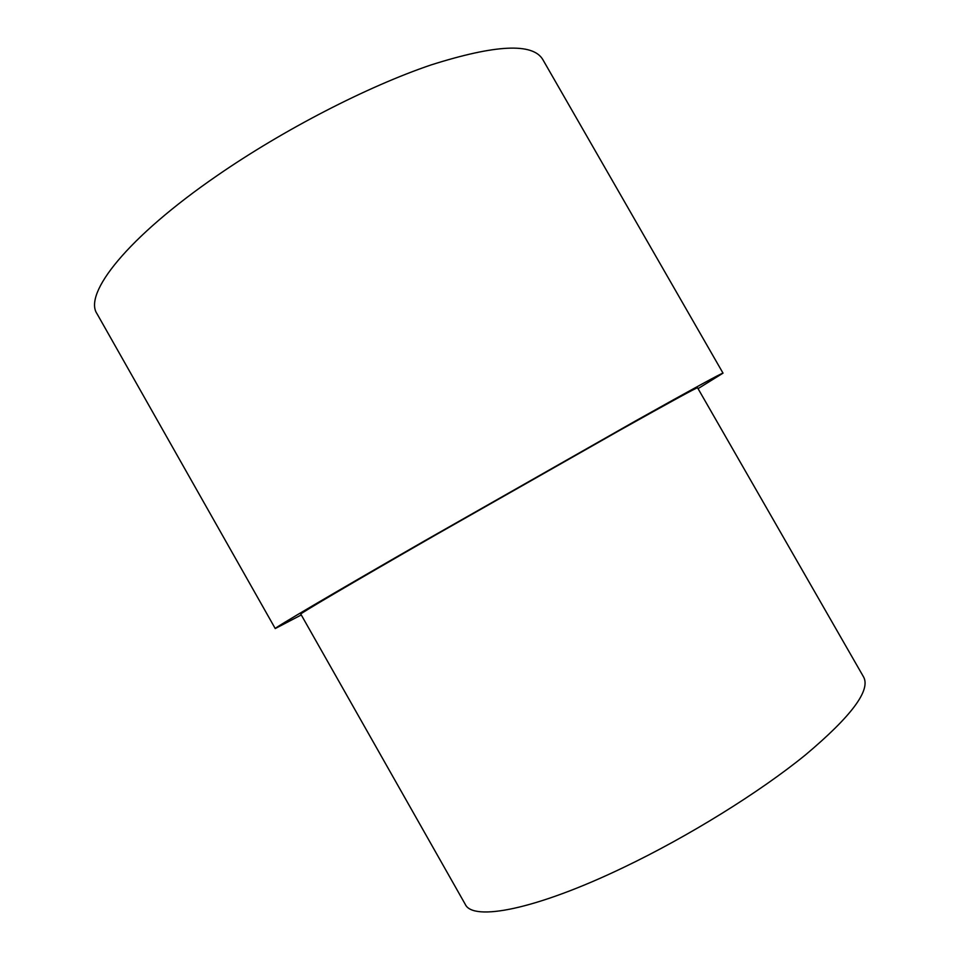 <?xml version="1.0" encoding="UTF-8"?>
<svg xmlns="http://www.w3.org/2000/svg" width="960" height="960" viewBox="0 0 960 960"><rect width="100%" height="100%" fill="white"/><g stroke="black" fill="none" stroke-linecap="round" stroke-linejoin="round"><path stroke-width="1.44" d="M301.284 614.94L275.244 628.56C272.928 628.872 329.808 595.296 424.956 540.648L635.1 421.188C693.108 388.692 722.412 372.684 723.024 373.152L698.052 388.632M275.244 628.56L97.032 313.776C83.244 293.82 126.96 237.612 217.224 175.56C283.764 129.576 367.596 86.448 430.992 64.956C495.516 44.496 532.776 42.684 542.784 59.52L723.024 373.152M623.58 867.444C688.464 836.436 759.36 792.396 805.38 754.98C851.34 716.328 870.768 690.348 863.64 677.052L697.56 387.78C696.852 387.456 670.836 401.676 619.512 430.428L434.64 535.512C350.34 583.932 298.764 614.34 300.792 614.088L465.24 904.296C472.836 921.564 535.32 909.876 623.58 867.444"/></g></svg>
